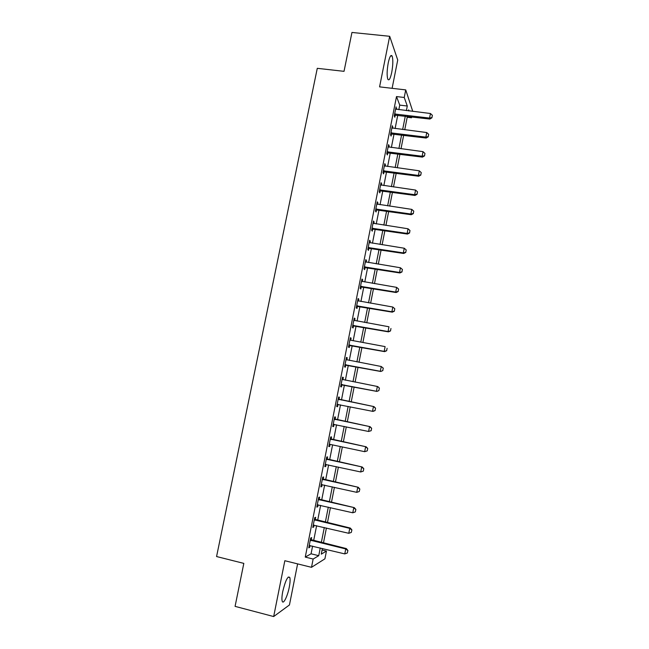<?xml version="1.0" encoding="UTF-8"?>
<svg xmlns="http://www.w3.org/2000/svg" width="649" height="649" viewBox="0 0 649 649"><rect width="100%" height="100%" fill="white"/><g stroke="black" fill="none" stroke-linecap="round" stroke-linejoin="round"><path stroke-width="0.97" d="M289.267 587.191C290.16 582.526 290.338 579.289 289.795 577.464C287.823 575.687 285.479 580.36 282.753 591.482C281.861 596.163 281.682 599.416 282.218 601.225C283.297 604.868 287.548 596.269 289.267 587.191M391.728 72.42C393.043 64.924 393.172 59.481 392.126 56.065C390.933 54.329 389.635 56.609 388.232 62.912C386.918 70.465 386.788 75.917 387.834 79.267C389.043 80.995 390.341 78.716 391.728 72.42M322.082 550.011L326.447 551.066L324.922 558.821L311.504 567.323L313.142 559.04L318.748 555.682L320.265 547.967M392.11 88.321L397.732 60.008L389.684 36.295L351.953 32.45L344.027 71.333L317.28 68.323L216.571 556.542L243.821 563.389L235.076 606.369L273.675 616.55L289.446 604.965L297.615 563.884M398.843 109.681L399.743 105.114L396.498 96.571L404.238 97.48L405.73 89.895L412.756 111.368M411.677 116.828L411.498 117.769L411.133 116.763M407.207 117.242L411.498 117.769M396.498 96.571L305.257 557.102L311.058 553.8L312.583 546.109M313.645 540.714L316.615 525.698M317.661 520.393L320.63 505.376M321.669 500.152L324.638 485.119M325.652 479.984L328.621 464.944M329.619 459.898L332.596 444.841M333.578 439.884L336.555 424.811M337.521 419.935L340.498 404.862M341.447 400.068L344.424 385.019M345.373 380.217L348.326 365.282M349.284 360.43L352.212 345.609M353.178 340.717L356.082 326.017M357.064 321.077L359.944 306.49M360.925 301.501L363.789 287.036M364.779 282.007L367.618 267.656M368.624 262.577L371.431 248.348M372.445 243.221L375.236 229.105M376.258 223.937L379.024 209.935M380.054 204.719L382.805 190.838M383.843 185.573L386.561 171.807M387.615 166.501L390.309 152.848M391.371 147.493L394.048 133.945M395.111 128.551L397.764 115.124M396.385 109.381L396.06 106.85L394.268 115.887L394.827 117.25L395.282 114.954M392.653 128.242L392.321 125.703L390.528 134.781L391.104 136.063L391.558 133.767M391.623 133.426L391.753 132.777M388.905 147.169L389.165 145.871L388.581 144.63L386.772 153.74L387.364 154.941L387.818 152.645M387.883 152.328L388.005 151.72M385.149 166.16L385.417 164.781L384.816 163.621L383.007 172.764L383.616 173.883L384.07 171.596M384.127 171.304L384.24 170.736M381.377 185.225L381.661 183.764L381.044 182.685L379.227 191.861L379.852 192.899L380.306 190.619M377.588 204.354L377.896 202.812L377.256 201.815L375.43 211.022L376.079 211.988L376.534 209.708M373.792 223.556L374.108 221.934L373.451 221.017L371.626 230.257L372.291 231.141L372.737 228.862M369.971 242.831L370.311 241.128L369.638 240.292L367.805 249.565L368.486 250.36L368.932 248.088M366.15 262.172L366.498 260.387L365.809 259.632L363.967 268.937L364.665 269.651L365.111 267.388M362.304 281.585L362.677 279.711L361.964 279.046L360.114 288.391L360.836 289.016L361.282 286.753M358.451 301.071L358.832 299.116L358.11 298.532L356.252 307.91L356.991 308.453L357.437 306.19M354.581 320.63L354.987 318.586L354.24 318.083L352.375 327.494L353.129 327.956L353.575 325.701M350.695 340.254L351.117 338.129L350.355 337.715L348.481 347.158L349.251 347.531L349.697 345.284M346.801 359.944L347.231 357.745L346.452 357.412L344.578 366.896L345.365 367.188L345.812 364.941M342.899 379.649L343.337 377.434L342.534 377.183L340.652 386.707L341.463 386.909L341.909 384.662M338.981 399.435L339.427 397.188L338.608 397.034L336.717 406.582L337.545 406.704L337.991 404.465M335.054 419.286L335.501 417.023L334.665 416.95L332.767 426.539L333.61 426.571L334.057 424.341M331.112 439.211L331.566 436.931L330.706 436.947L328.8 446.569L329.668 446.512L330.106 444.314M327.153 459.216L327.607 456.912L326.731 457.018L324.825 466.68L325.709 466.526L326.131 464.4M323.178 479.295L323.64 476.966L322.748 477.161L320.825 486.855L321.734 486.62L322.139 484.56M319.194 499.446L319.657 497.093L318.74 497.385L316.817 507.112L317.742 506.78L318.132 504.8M315.187 519.671L315.657 517.294L314.724 517.675L312.794 527.442L313.735 527.02L314.116 525.114M311.171 539.968L311.65 537.575L310.693 538.045L308.754 547.853L309.719 547.342L310.076 545.501M311.504 567.323L284.838 560.72L273.675 616.55M305.257 557.102L313.142 559.04M389.684 36.295L379.576 86.869L405.73 89.895M322.383 548.478L321.263 554.173L326.447 551.066M409.04 110.922L408.659 109.851L408.464 110.849M407.394 116.301L404.741 129.768M403.678 135.179L401.009 148.759M399.954 154.121L397.261 167.815M396.214 173.137L393.497 186.944M392.458 192.218L389.716 206.139M388.694 211.371L385.928 225.406M384.906 230.598L382.123 244.746M381.117 249.889L378.31 264.151M377.304 269.254L374.473 283.637M373.483 288.683L370.628 303.188M369.646 308.186L366.766 322.813M365.793 327.769L362.896 342.51M361.931 347.418L359.002 362.28M358.053 367.139L355.1 382.123M354.159 386.934L351.19 402.023M350.241 406.834L347.272 421.947M346.306 426.839L343.337 441.953M342.356 446.926L339.386 462.023M338.389 467.085L335.419 482.166M334.413 487.318L331.444 502.391M330.414 507.623L327.453 522.688M326.406 528.01L323.445 543.067M406.388 110.598L407.288 106.014L404.238 97.48M321.328 542.556L324.289 527.515M325.336 522.194L328.305 507.137M329.335 501.912L332.296 486.839M333.31 481.696L336.279 466.623M337.277 461.561L340.246 446.471M341.228 441.498L344.197 426.401M345.163 421.517L348.14 406.404M349.081 401.601L352.058 386.52M352.999 381.709L355.952 366.734M356.909 361.882L359.83 347.028M360.795 342.12L363.7 327.388M364.673 322.439L367.553 307.821M368.535 302.823L371.39 288.326M372.38 283.28L375.211 268.905M376.217 263.81L379.024 249.557M380.038 244.413L382.821 230.273M383.843 225.089L386.601 211.063M387.631 205.83L390.373 191.926M391.412 186.644L394.13 172.853M395.176 167.531L397.869 153.845M398.924 148.483L401.601 134.911M402.664 129.508L405.309 116.049M399.743 105.114L407.288 106.014M311.058 553.8L318.748 555.682M395.801 108.148L396.604 108.245M392.085 126.92L392.888 127.026M388.353 145.765L389.165 145.871M384.606 164.676L385.417 164.781M380.849 183.651L381.661 183.764M377.085 202.699L377.896 202.812M373.297 221.812L374.108 221.934M369.5 240.998L370.311 241.128M365.687 260.249L366.498 260.387M361.858 279.581L362.677 279.711M358.021 298.97L358.832 299.116M354.167 318.44L354.987 318.586M350.298 337.983L351.117 338.129M346.42 357.591L347.231 357.745M342.518 377.272L343.337 377.434M336.726 406.534L337.545 406.704M332.799 426.401L333.61 426.571M328.848 446.334L329.668 446.512M324.889 466.347L325.709 466.526M320.914 486.434L321.734 486.62M316.923 506.593L317.742 506.78M312.915 526.826L313.735 527.02M308.892 547.139L309.719 547.342M431.934 117.591L432.38 115.311L431.934 117.591L429.565 118.077L429.865 119.059L394.422 115.108M395.614 109.089L430.457 113.51L429.565 118.077L394.641 114.005M432.38 115.311L430.457 113.51M429.865 119.059L431.983 117.753M428.235 136.623L428.681 134.335L428.235 136.623L425.858 137.126L426.166 138.05L390.698 133.913M391.882 127.942L426.75 132.55L425.858 137.126L390.901 132.875M428.681 134.335L426.75 132.55M426.166 138.05L428.291 136.777M424.527 155.728L424.973 153.432L424.527 155.728L422.142 156.247L422.458 157.115L386.958 152.791M388.134 146.861L423.034 151.655L422.142 156.247L387.153 151.817M424.973 153.432L423.034 151.655M422.458 157.115L424.576 155.874M420.803 174.905L421.25 172.602L420.803 174.905L418.402 175.441L418.735 176.244L383.21 171.742M384.378 165.852L419.303 170.825L418.402 175.441L383.389 170.825M421.25 172.602L419.303 170.825M418.735 176.244L420.852 175.035M417.064 194.148L417.51 191.836L417.064 194.148L414.662 194.7L415.003 195.446L379.446 190.757M380.606 184.908L415.563 190.068L414.662 194.7L379.616 189.897M417.51 191.836L415.563 190.068M415.003 195.446L417.12 194.27M413.308 213.456L413.762 211.136L413.308 213.456L410.898 214.032L411.255 214.722L375.666 209.838M376.818 204.037L411.799 209.384L410.898 214.032L375.828 209.043M413.762 211.136L411.799 209.384M411.255 214.722L413.364 213.578M409.543 232.845L409.99 230.517L409.543 232.845L407.126 233.437L407.491 234.062L371.877 228.992M373.013 223.232L408.026 228.773L407.126 233.437L372.023 228.261M409.99 230.517L408.026 228.773M407.491 234.062L409.6 232.95M405.763 252.299L406.217 249.962L405.763 252.299L403.337 252.907L403.719 253.475L368.072 248.218M369.2 242.499L404.246 248.226L403.337 252.907L368.202 247.545M406.217 249.962L404.246 248.226M403.719 253.475L405.82 252.396M401.966 271.826L402.421 269.481L401.966 271.826L399.533 272.458L399.93 272.961L364.251 267.51M365.371 261.839L400.441 267.761L399.533 272.458L364.373 266.901M402.421 269.481L400.441 267.761M399.93 272.961L402.031 271.915M398.153 291.433L398.616 289.073L398.153 291.433L395.712 292.074L396.125 292.521L360.414 286.874M361.534 281.244L396.628 287.361L395.712 292.074L360.528 286.331M398.616 289.073L396.628 287.361M396.125 292.521L398.218 291.506M394.332 311.106L394.795 308.737L394.332 311.106L391.882 311.771L392.304 312.153L356.569 306.312M357.672 300.722L392.807 307.034L391.882 311.771L356.666 305.825M394.795 308.737L392.807 307.034M392.304 312.153L394.397 311.171M390.495 330.852L390.958 328.475L390.495 330.852L388.037 331.534L388.475 331.858L352.707 325.822M353.802 320.273L388.962 326.78L388.037 331.534L352.788 325.4M388.475 331.858L390.568 330.901M386.642 350.671L387.104 348.286L386.642 350.671L384.176 351.369L384.622 351.628L348.829 345.398M350.428 340.165L385.108 346.607L384.176 351.369L348.902 345.041M384.622 351.628L386.715 350.711M382.78 370.563L383.243 368.17L382.78 370.563L380.768 371.479L344.944 365.046M346.022 359.595L381.239 366.498L380.306 371.285L345 364.754M383.243 368.17L381.239 366.498L383.316 368.202M346.039 359.522L346.85 359.968M380.768 371.479L382.853 370.595M378.894 390.528L379.365 388.126L378.894 390.528L376.891 391.404L341.033 384.768M342.104 379.365L377.353 386.471L376.412 391.274L341.082 384.541M379.365 388.126L377.823 386.617L379.438 388.151M376.891 391.404L378.975 390.552M338.372 404.432L337.115 404.562M375.081 410.582L375.552 408.172L375.081 410.582L372.997 411.401L337.147 404.4M338.178 399.208L373.938 406.599L375.552 408.172M338.218 399.005L373.938 406.599M375 410.574L372.51 411.336L373.451 406.509L375.471 408.164M334.194 424.324L333.18 424.438M371.171 430.693L371.642 428.275L371.171 430.693L368.591 431.471L333.205 424.341M334.235 419.124L370.035 426.653L371.642 428.275M334.292 418.848L370.035 426.653M371.09 430.693L368.591 431.471L369.541 426.628L371.561 428.275M367.253 450.868L367.723 448.443L367.253 450.868L364.665 451.68L329.692 444.297M330.276 439.113L366.117 446.78L367.723 448.443M330.349 438.773L366.117 446.78M367.172 450.885L364.665 451.68L365.606 446.828L367.642 448.451M363.318 471.133L363.789 468.692L363.318 471.133L360.714 471.969L325.263 464.433M326.309 459.176L362.191 466.988L363.789 468.692M326.39 458.77L362.191 466.988M363.229 471.15L360.714 471.969L361.663 467.093L363.7 468.716M359.278 491.496L359.838 489.022L359.278 491.496L356.755 492.34L321.279 484.592M322.318 479.311L358.248 487.269L359.838 489.022M322.415 478.84L358.248 487.269M356.755 492.34L357.704 487.44L359.749 489.054M355.311 511.915L355.879 509.424L355.311 511.915L352.78 512.783L317.272 504.825M318.318 499.527L354.281 507.623L355.879 509.424M318.424 498.984L354.281 507.623M352.78 512.783L353.729 507.867L355.782 509.465M351.32 532.415L351.896 529.9L351.32 532.415L348.781 533.3L313.248 525.13M314.303 519.817L349.746 528.367L350.314 528.059L351.896 529.9M314.424 519.2L350.314 528.059M348.781 533.3L349.746 528.367L351.799 529.949M347.329 552.997L347.905 550.457L347.329 552.997L344.773 553.897L309.216 545.517M310.271 540.187L345.739 548.949L346.323 548.567L347.905 550.457M310.409 539.497L346.323 548.567M344.773 553.897L345.739 548.949L347.807 550.522M395.079 113.932L395.476 114.914M395.557 113.916L395.955 114.897M391.347 132.802L391.761 133.726M391.826 132.785L392.231 133.718M387.599 151.736L388.021 152.612M388.078 151.728L388.5 152.604M383.835 170.752L384.273 171.563M384.313 170.744L384.752 171.555M380.054 189.824L380.509 190.587M380.541 189.824L380.987 190.579M376.266 208.97L376.728 209.676M376.745 208.97L377.207 209.668M372.461 228.188L372.94 228.829M372.948 228.188L373.418 228.829M368.648 247.48L369.135 248.056M369.127 247.48L369.614 248.064M364.819 266.836L365.314 267.356M365.298 266.836L365.793 267.364M360.974 286.266L361.485 286.728M361.452 286.274L361.964 286.728M357.112 305.768L357.64 306.166M357.591 305.776L358.118 306.174M353.234 325.336L353.778 325.676M353.721 325.344L354.257 325.684M349.349 344.984L349.9 345.26M349.835 344.992L350.387 345.268M345.446 364.697L346.014 364.916M345.933 364.714L346.493 364.925M341.528 384.484L342.112 384.638M342.015 384.508L342.591 384.654M337.594 404.351L338.194 404.441M339.029 399.597L339.614 399.703M338.575 399.427L339.159 399.533M333.651 424.284L334.13 424.308M335.087 419.522L335.687 419.562M334.633 419.343L335.233 419.392M331.128 439.511L331.744 439.495M330.674 439.341L331.29 439.316M327.153 459.581L327.786 459.5M326.698 459.403L327.331 459.322M323.17 479.725L323.81 479.579M322.715 479.546L323.356 479.4M319.17 499.949L319.827 499.73M318.716 499.762L319.373 499.552M315.154 520.247L315.828 519.963M314.692 520.06L315.365 519.776M311.122 540.617L311.804 540.268M310.66 540.43L311.35 540.082M289.795 577.464L288.229 577.066M392.126 56.065L390.609 55.911M395.533 113.908L395.931 114.897M391.655 132.777L392.069 133.702M387.761 151.72L388.191 152.596M383.867 170.744L384.305 171.555"/></g></svg>
